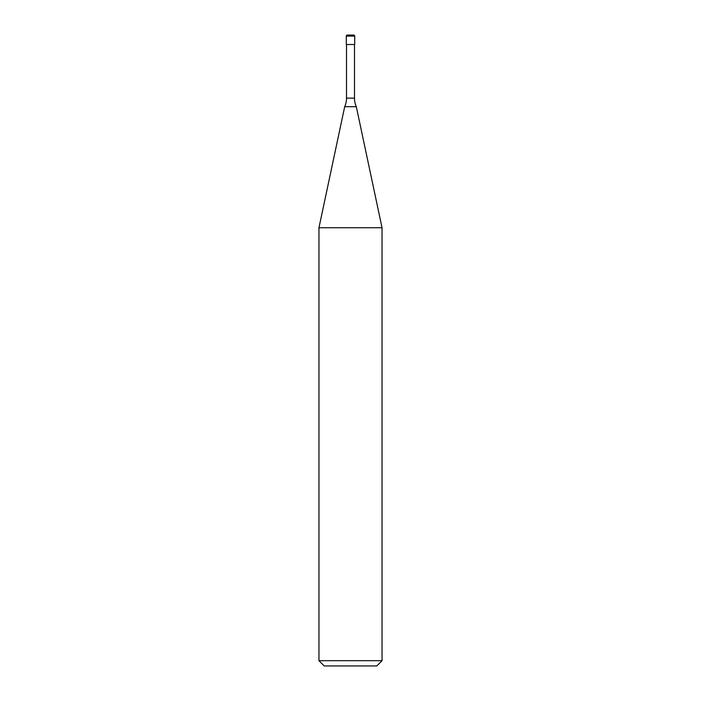 <?xml version="1.0" encoding="UTF-8"?>
<svg xmlns="http://www.w3.org/2000/svg" width="701" height="701" viewBox="0 0 701 701"><rect width="100%" height="100%" fill="white"/><g stroke="black" fill="none" stroke-linecap="round" stroke-linejoin="round"><path stroke-width="1.05" d="M346.294 36.102A1.051 1.051 0 0 1 347.345 35.05L353.654 35.05A1.051 1.051 0 0 1 354.706 36.102L346.294 36.102L346.294 44.513L354.706 44.513L354.706 36.102M353.654 35.05L347.345 35.05M354.496 98.14L346.504 98.14A21.03 21.03 0 0 1 344.69 106.692L356.31 106.692A21.03 21.03 0 0 1 354.496 98.14L354.496 44.513M318.955 660.692L382.045 660.692L376.787 665.95L324.212 665.95L318.955 660.692L318.955 227.746L382.045 227.746L356.31 106.692M382.045 660.692L382.045 227.746M344.69 106.692L318.955 227.746M346.504 98.14L346.504 44.513"/></g></svg>
